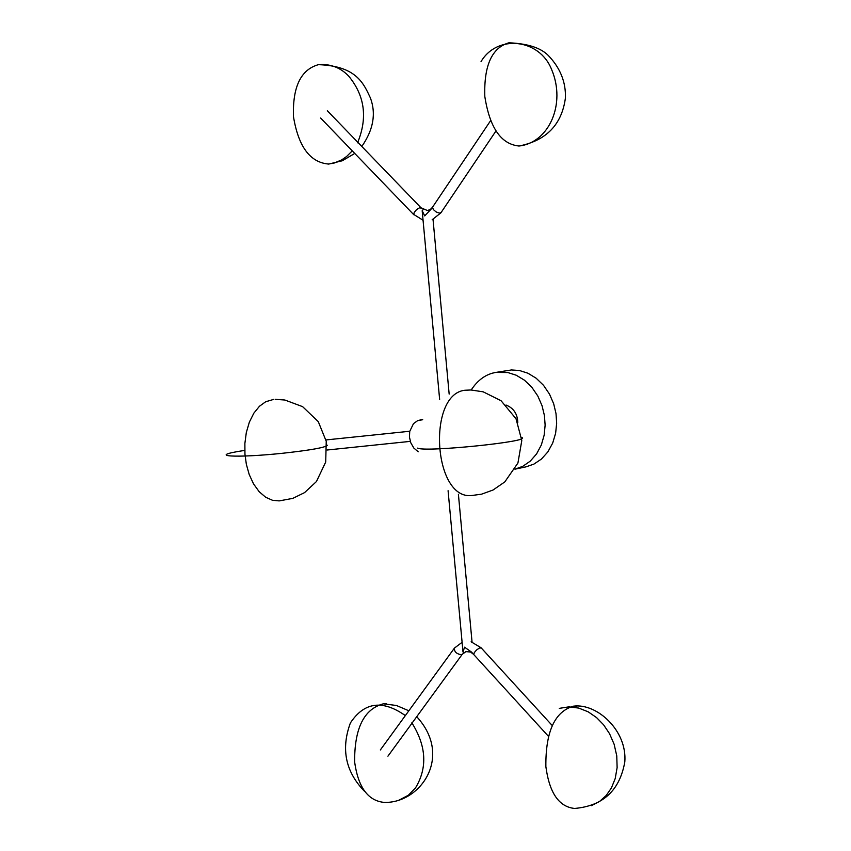 <?xml version="1.0" encoding="UTF-8"?>
<svg xmlns="http://www.w3.org/2000/svg" width="851" height="851" viewBox="0 0 851 851"><rect width="100%" height="100%" fill="white"/><g stroke="black" fill="none" stroke-linecap="round" stroke-linejoin="round"><path stroke-width="1.28" d="M495.814 372.419L511.387 369.962L519.461 370.515L527.918 373.217L536.162 378.216L543.544 385.354L549.501 394.119L553.682 403.789L556.011 413.607L556.66 423.245L555.629 433.244L552.693 443.063L547.863 451.902L541.427 459.061L533.928 464.093L525.982 466.859L514.929 469.188L522.844 466.284L530.279 461.125L536.619 453.86L541.342 444.956L544.172 435.127L545.129 425.128L544.417 415.511L542.034 405.682L537.821 396.023L531.843 387.29L524.45 380.195L516.217 375.217L507.792 372.536L495.814 372.419C486.038 374.057 477.826 379.908 471.199 389.992M422.522 419.766L417.703 420.617L413.49 423.638L409.735 431.383L409.448 437.106L410.778 442.765L413.831 448.051L418.235 451.796M422.681 419.437L419.979 419.937M505.983 405.023C513.557 408.001 517.493 413.841 517.78 422.543M423.011 209.74L422.181 210.729L424.702 215.909L431.17 209.059M463.955 652.472L462.997 651.983L464.572 647.196L472.114 652.494M244.769 450.402C204.283 456.434 235.674 458.264 283.309 453.189C310.785 450.147 325.486 447.498 327.401 445.254M521.557 437.425C534.534 441.233 425.138 452.487 417.586 448.126M559.298 708.362L568.819 706.862L578.723 708.075L588.201 711.83L596.604 717.627L603.582 724.797L609.539 733.679L614.124 744.242L616.762 755.848L617.124 767.602L615.209 778.559L611.401 787.973L606.22 795.472L599.529 801.482L591.254 805.706M399.002 800.131L408.374 795.238L415.533 787.856C427.617 767.73 426.394 746.061 411.852 722.818M405.342 715.595C382.567 699.543 364.249 702.001 350.389 722.956C340.772 749.082 345.538 771.921 364.675 791.473M321.018 64.453C332.092 64.357 341.389 68.325 348.889 76.356C364.866 95.886 367.76 118.034 357.558 142.819M352.25 150.861L346.612 156.488L341.666 159.892L334.305 162.998L328.422 164.083M518.78 146.032C548.916 143.074 566.287 103.939 551.629 69.569C539.566 38.667 497.335 34.029 481.049 61.58M273.628 399.406L265.682 401.746L259.47 406.246L253.853 413.16L249.343 422.16L246.311 432.563L244.875 443.488L244.95 454.094L246.343 464.284L249.194 474.475L253.545 483.9L259.193 491.718L265.714 497.282L272.554 500.303L279.202 500.899L292.787 498.378L304.552 492.623L316.444 481.538L325.71 462.019L326.241 441.297L318.285 421.649L302.594 406.64L284.83 400.013L275.192 399.342M464.774 390.258L470.965 389.981L483.208 391.832L501.069 400.736L516.036 418.766L521.791 440.563L517.929 463.018L504.803 481.911L493.048 490.016L481.549 494.176L472.06 495.473C433.457 500.696 426.894 394.534 464.774 390.258M462.497 653.983L461.519 654.738C456.508 653.983 454.147 651.76 454.455 648.079L462.104 642.303M548.299 736.168L473.773 654.579L474.294 652.6L476.592 649.951L479.549 647.951L481.358 648.058M387.928 756.177L462.199 654.376L465.891 651.632L470.199 651.983M573.457 706.17C597.008 702.99 627.336 730.669 624.815 761.911C619.73 790.441 602.997 805.95 574.638 808.45C558.979 806.897 549.395 792.941 545.863 766.581C545.534 731.711 554.735 711.574 573.457 706.17L576.574 706.234M408.842 710.776L396.417 705.479L383.322 703.82C363.951 709.021 354.388 728.413 354.633 762.007C358.197 787.409 368.068 800.876 384.248 802.408C420.426 803.472 453.328 756.539 416.735 716.691M383.322 703.82L386.599 703.894M361.803 146.446C373.366 129.852 376.238 113.683 370.408 97.929C363.547 83.334 356.431 66.059 318.487 64.655C300.871 69.527 292.531 86.823 293.457 116.555C298.403 146.734 310.168 162.562 328.72 164.062L342.325 160.754L354.739 153.435M484.815 96.461C483.836 65.591 491.878 47.699 508.919 42.795C527.62 43.571 540.757 47.816 548.342 55.528C560.266 67.963 565.958 82.121 565.415 97.971C561.862 124.501 546.427 140.511 519.121 146.01C501.133 144.33 489.697 127.82 484.815 96.461M421.383 208.144L419.564 207.782L416.501 209.665L414.214 212.505L413.714 214.409L423.064 220.26M490.548 120.725L432.542 207.176L433.287 209.495L436.074 211.91L439.456 213.186L441.148 212.452M430.01 209.612L427.383 210.516L421.032 207.793L327.327 110.736M409.756 431.255L325.986 439.935M327.05 450.019L410.288 441.371M454.147 648.494L380.344 749.954M471.018 652.377L473.72 654.472M471.124 641.803L481.06 647.739L552.108 725.403M320.614 118.012L413.831 214.76M432.521 207.24L430.5 209.293M495.867 131.118L440.861 212.878L432.159 219.749M472.071 642.314L458.402 494.229M449.158 394.087L433.031 219.335M422.181 210.729L439.637 399.396M448.083 490.719L462.997 651.983"/></g></svg>
